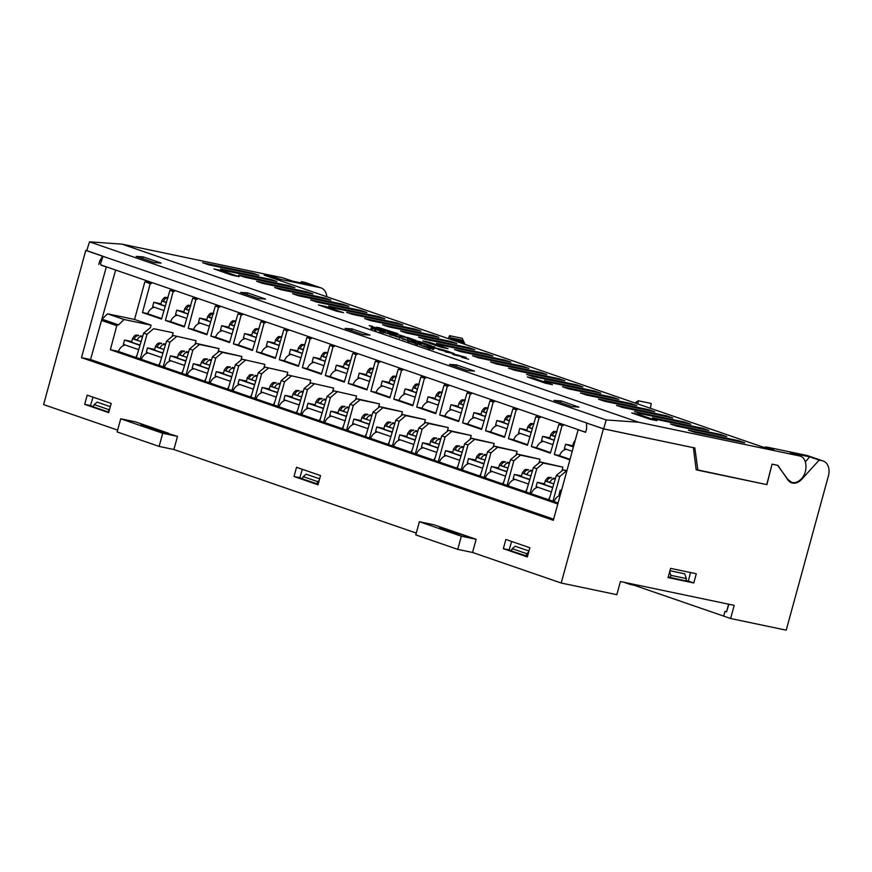 <?xml version="1.0" encoding="UTF-8"?>
<svg xmlns="http://www.w3.org/2000/svg" width="872" height="872" viewBox="0 0 872 872"><rect width="100%" height="100%" fill="white"/><g stroke="black" fill="none" stroke-linecap="round" stroke-linejoin="round"><path stroke-width="1.31" d="M421.034 345.465L429.493 347.241L421.034 345.465M413.622 342.74L413.862 341.868L402.592 339.121L415.334 342.478M395.975 335.698L401.643 337.649L389.762 334.695L395.975 335.698L395.735 336.57M376.257 329.725L379.985 330.684C385.337 332.178 385.424 332.145 380.257 330.586L379.418 330.27C386.634 332.341 387.364 332.679 381.62 331.284L375.123 329.354L376.257 329.725L375.668 330.608M380.301 331.927L380.541 331.055L379.353 330.543M379.745 331.556L379.985 330.684C385.337 332.178 385.424 332.145 380.257 330.586M385.805 332.276L381.969 331.491M374.426 329.3L375.123 329.354L374.884 330.237M393.97 333.104L387.626 331.872L395.801 334.783L390.558 332.657L404.673 336.548L393.839 333.551M411.519 340.211L419.421 341.541L431.487 345.792L422.615 344.026L427.444 344.713L414.658 341.29L421.895 342.805L411.519 340.211M372.366 326.281L369.183 325.616L380.966 329.671L390.634 332.014L383.408 329.125L397.817 333.66L379.08 327.687L376.377 327.251L377.696 327.85L385.566 330.564L372.257 326.673M400.063 336.254L407.965 337.584L416.14 340.494L407.257 338.739L412.096 339.426L407.3 337.769L400.063 336.254M434.779 346.827L426.833 345.486L434.082 347.983L444.382 350.141L434.736 347.797L429.951 346.14L434.692 347.132M438.322 349.443L446.224 350.773L454.388 353.683L445.516 351.928L450.355 352.615L438.322 349.443M468.635 359.231L461.571 357.237L468.635 359.231M454.519 355.024L452.383 354.076L457.462 354.969L466.106 357.455L454.519 355.024M638.751 414.429L656.91 420.685L649.913 419.225L631.742 412.957L638.751 414.429L638.511 415.29M534.296 378.415L552.456 384.683L545.458 383.211L527.288 376.955L534.296 378.415L534.056 379.287M220.932 270.396L239.092 276.664L232.094 275.192L213.923 268.936L220.932 270.396L220.692 271.257M702.788 428.316L652.485 417.786L658.491 419.857L708.783 430.387L702.788 428.316L702.581 429.089M684.793 422.113L634.489 411.584L640.495 413.644L690.798 424.184L684.793 422.113L684.585 422.887M612.82 397.305L562.516 386.765L568.511 388.836L618.815 399.376L612.82 397.305L612.613 398.079M666.808 415.911L616.504 405.382L622.499 407.442L672.803 417.982L666.808 415.911L666.59 416.685M648.812 409.709L598.508 399.18L604.503 401.24L654.807 411.78L648.812 409.709L648.605 410.483M630.816 403.507L580.512 392.978L586.507 395.038L636.811 405.578L630.816 403.507L630.609 404.281M738.78 440.731L688.477 430.19L694.472 432.261L744.775 442.791L738.78 440.731L738.573 441.494M720.784 434.529L670.481 423.988L676.476 426.059L726.779 436.589L720.784 434.529L720.577 435.292M522.851 366.295L528.846 368.355L478.543 357.825L472.548 355.754L522.851 366.295L522.644 367.058M576.828 384.901L526.535 374.361L532.53 376.432L582.834 386.972L576.828 384.901L576.621 385.664M540.847 372.497L490.544 361.956L496.539 364.027L546.842 374.568L540.847 372.497L540.64 373.26M594.824 391.103L544.52 380.563L550.526 382.634L600.83 393.174L594.824 391.103L594.617 391.866M558.843 378.699L508.54 368.158L514.535 370.229L564.838 380.77L558.843 378.699L558.636 379.462M504.855 360.092L510.861 362.153L460.558 351.623L454.552 349.552L504.855 360.092L504.648 360.855M306.922 291.858L256.619 281.318L262.625 283.389L312.928 293.929L306.922 291.858L306.715 292.621M342.914 304.263L292.611 293.722L298.606 295.793L348.909 306.334L342.914 304.263L342.707 305.026M324.918 298.06L274.615 287.52L280.62 289.591L330.913 300.132L324.918 298.06L324.711 298.824M414.887 329.071L364.583 318.542L370.589 320.602L420.882 331.142L414.887 329.071L414.68 329.845M360.91 310.465L310.606 299.924L316.601 301.995L366.905 312.536L360.91 310.465L360.703 311.239M396.891 322.869L346.587 312.34L352.593 314.4L402.897 324.94L396.891 322.869L396.684 323.643M378.906 316.667L328.602 306.137L334.597 308.198L384.901 318.738L378.906 316.667L378.688 317.441M432.883 335.273L382.579 324.744L388.574 326.804L438.878 337.344L432.883 335.273L432.675 336.047M486.859 353.89L436.567 343.35L442.562 345.421L492.865 355.95L486.859 353.89L486.652 354.653M468.874 347.688L418.571 337.148L424.566 339.219L474.869 349.748L468.874 347.688L468.656 348.451M450.879 341.475L400.575 330.946L406.57 333.017L456.874 343.546L450.879 341.475L450.671 342.249M288.937 285.656L238.634 275.116L244.629 277.187L294.932 287.727L288.937 285.656L288.719 286.419M270.941 279.454L220.638 268.914L226.633 270.985L276.936 281.514L270.941 279.454L270.734 280.217M208.637 264.783L258.94 275.312L252.945 273.252L202.642 262.712L208.637 264.783M325.387 306.41L343.546 312.667L336.548 311.195L318.378 304.938L325.387 306.41L325.147 307.271M429.842 342.413L448.001 348.669L441.003 347.209L422.833 340.941L429.842 342.413L429.602 343.274M271.225 277.579L275.051 277.416L281.057 279.487L320.198 287.684L304.731 282.354A13.669 9.81 -71 0 1 305.592 282.593L321.06 287.923A13.669 9.81 109 0 0 320.198 287.684M300.546 282.757L301.516 281.678L304.731 282.354M301.516 281.678L310.988 284.948L292.556 281.144M121.993 244.138L638.598 422.222L606.204 419.955L89.5 241.838L121.993 244.138L282.702 277.797L291.706 280.904M693.404 447.696L603.653 428.839L587.434 423.334L603.402 428.839L693.404 447.696L696.183 469.845L766.891 484.647L772.08 464.122L777.933 465.397L787.776 479.796A13.669 9.81 109 0 0 791.623 482.816A13.669 9.81 109 0 0 801.76 479.262L819.146 460.111L809.674 456.852L790.392 452.808L799.308 455.882L638.598 422.222M819.146 460.111L822.361 460.787A13.669 9.81 -71 0 1 823.212 461.026A13.669 9.81 -71 0 1 828.4 475.97L786.217 630.162L730.616 618.51L723.651 616.112L724.97 611.327L726.518 611.861L728.905 604.242M275.051 277.416L264.063 275.116L762.749 447.02L773.737 449.32L767.742 447.26L806.894 455.457L822.361 460.787M376.344 329.889L376.584 329.017C378.96 329.976 377.805 329.79 373.118 328.45L378.208 329.681M391.31 335.033L391.55 334.15C392.433 334.477 398.068 336.428 382.982 332.232L393.174 334.804M391.343 335.23L391.583 334.358L387.484 333.071M399.496 337.41L405.774 339.579L398.711 337.246L399.496 337.41L399.256 338.292M421.176 344.375L416.522 343.917L409.916 341.639L421.176 344.375L420.936 345.247M433.787 348.724L429.133 348.266L422.517 345.988L433.787 348.724L433.548 349.596M168.514 433.253L135.52 421.885L120.739 418.789L162.715 433.264L159.118 446.42L173.91 449.516L177.507 436.36L149.69 427.967L140.817 424.206L144.512 424.98M416.271 533.065L173.91 449.516M120.739 418.789L117.131 431.945L159.118 446.42M117.633 430.114L43.6 404.597L85.783 250.406L86.753 250.613M472.548 552.467L476.145 539.299L461.353 536.204L419.378 521.729L415.77 534.896L457.756 549.371L472.548 552.467L561.219 583.03L616.831 594.682L620.428 581.526L734.213 605.353L730.616 618.51M790.392 452.808L791.242 453.048M805.368 461.877L809.674 456.852M587.434 423.334A0.916 0.632 -78.2 0 0 586.551 424.37L586.638 428.577L585.624 432.316L578.125 429.722L585.145 432.011M100.76 264.903L578.986 429.907M89.5 241.838L86.742 250.645L102.395 256.041L102.645 257.469L100.563 263.551L101.13 265.175L107.136 267.246M102.645 257.469L101.97 257.327L99.79 260.75L101.174 261.044M696.15 469.583L766.891 484.647M85.783 250.406L587.968 423.443M669.947 570.713L684.683 573.798L686.406 578.583L670.83 575.324L669.707 571.585M668.235 576.97L685.948 580.948L686.406 578.583M670.197 577.646L670.83 575.324M690.482 572.544L688.368 581.101L686.013 580.61M109.785 408.597L108.03 411.911L93.337 406.843L94.143 404.575L97.174 402.145L110.308 406.668M108.03 411.911L108.837 412.075M93.424 406.592L90.481 405.578L93.01 397.152M108.673 409.578L94.143 404.575M318.171 484.2L302.366 478.902L303.173 476.635L306.203 474.205L319.643 478.826M319.239 480.276L317.702 481.638L317.059 483.96M302.453 478.641L299.805 477.736L302.344 469.31M317.702 481.638L303.173 476.635M527.505 556.314L511.395 550.951L512.202 548.684L515.232 546.254L528.966 550.995M528.705 551.943L526.732 553.698L526.089 556.02M511.668 541.468L509.128 549.894L503.34 548.684L527.331 556.946L529.86 547.736L505.869 539.474L503.34 548.684M511.483 550.701L509.128 549.894M526.732 553.698L512.202 548.684M728.611 604.176L726.518 611.861M723.662 616.09L634.467 585.352L634.696 584.513M629.911 583.51L630.271 584.469L623.731 582.213M634.467 585.352L630.271 584.469M561.459 490.62L560.216 490.195L559.017 494.555L560.271 494.991M560.216 490.195L561.503 490.467M558.069 503.013L554.091 501.64A9.069 6.507 -71 0 1 560.162 495.372M211.743 318.258A11.336 0.709 -164.7 0 1 209.28 317.397L211.831 317.931M213.782 313.724C211.733 313.528 210.228 314.748 209.28 317.397A11.336 0.709 -164.7 0 1 207.667 316.558L206.719 320.046A11.336 0.709 15.3 0 0 208.321 320.885A11.336 0.709 15.3 0 0 210.719 321.724M210.675 321.888L199.655 318.095L198.467 322.466L209.4 326.226M199.655 318.095L206.838 319.599M207.056 334.205L193.53 329.54A9.069 6.507 -71 0 1 200.397 323.13M168.122 297.592L166.77 297.516M166.334 302.595A11.336 0.709 -164.7 0 1 163.424 301.581L166.443 302.224M167.925 297.919C165.865 297.712 164.372 298.943 163.424 301.581A11.336 0.709 -164.7 0 1 161.81 300.753L160.851 304.241A11.336 0.709 15.3 0 0 162.465 305.08A11.336 0.709 15.3 0 0 165.32 306.061M165.266 306.236L153.799 302.29L152.611 306.65L163.99 310.574M153.799 302.29L160.982 303.794M161.647 318.553L147.673 313.735A9.069 6.507 -71 0 1 154.54 307.315M484.352 454.41L486.663 454.77M481.464 453.811L482.619 454.203C480.57 454.007 479.066 455.228 478.118 457.876L481.213 458.53M486.467 455.413L485.606 455.238C483.557 455.031 482.053 456.252 481.104 458.901A11.336 0.709 -164.7 0 1 478.118 457.876A11.336 0.709 -164.7 0 1 476.504 457.037C479.894 451.881 479.927 454.268 482.369 453.767M476.504 457.037L475.556 460.536A11.336 0.709 15.3 0 0 480.145 462.4A11.336 0.709 15.3 0 0 484.025 463.566M483.927 463.893L468.493 458.574L467.305 462.945L482.619 468.22M468.493 458.574L475.676 460.078M481.006 473.616A9.069 6.507 109 0 0 479.796 476.036L462.367 470.03A9.069 6.507 -71 0 1 469.245 463.61M186.281 351.656L188.592 352.016M183.393 351.056L184.548 351.449C182.488 351.252 180.995 352.473 180.035 355.122L183.142 355.776M188.396 352.659L187.524 352.484C185.485 352.277 183.981 353.498 183.022 356.147A11.336 0.709 -164.7 0 1 180.035 355.122A11.336 0.709 -164.7 0 1 178.433 354.283C181.812 349.127 181.856 351.514 184.297 351.013M178.433 354.283L177.474 357.782A11.336 0.709 15.3 0 0 182.063 359.646A11.336 0.709 15.3 0 0 185.943 360.812M185.845 361.139L170.422 355.82L169.223 360.19L184.548 365.466M170.422 355.82L177.605 357.324M182.924 370.862A9.069 6.507 109 0 0 181.725 373.281L164.296 367.276A9.069 6.507 -71 0 1 171.163 360.855M511.156 415.835L509.804 415.77M509.368 420.849A11.336 0.709 -164.7 0 1 506.458 419.835L509.477 420.468M510.959 416.162C508.91 415.966 507.406 417.187 506.458 419.835A11.336 0.709 -164.7 0 1 504.844 419.007L503.885 422.495A11.336 0.709 15.3 0 0 505.498 423.334A11.336 0.709 15.3 0 0 508.343 424.315M508.3 424.49L496.833 420.544L495.645 424.904L507.024 428.828M496.833 420.544L504.016 422.037M504.681 436.807L490.707 431.989A9.069 6.507 -71 0 1 497.574 425.569M232.137 367.461L234.448 367.821M229.249 366.861L230.404 367.265C228.344 367.058 226.851 368.289 225.903 370.927L228.998 371.581M234.252 368.475L233.391 368.289C231.342 368.082 229.837 369.303 228.878 371.963A11.336 0.709 -164.7 0 1 225.903 370.927A11.336 0.709 -164.7 0 1 224.289 370.099C227.679 364.932 227.712 367.33 230.154 366.818M224.289 370.099L223.33 373.587A11.336 0.709 15.3 0 0 227.93 375.451A11.336 0.709 15.3 0 0 231.799 376.628M231.701 376.944L216.278 371.636L215.09 375.995L230.404 381.282M216.278 371.636L223.461 373.14M228.78 386.678A9.069 6.507 109 0 0 227.581 389.086L210.152 383.081A9.069 6.507 -71 0 1 217.019 376.66M327.632 352.953L326.368 352.539M326.749 355.95L326.008 357.629A11.336 0.709 -164.7 0 1 323.022 356.604L326.117 357.258M327.523 352.931C325.474 352.735 323.97 353.956 323.022 356.604A11.336 0.709 -164.7 0 1 321.408 355.765L320.46 359.264A11.336 0.709 15.3 0 0 322.062 360.092A11.336 0.709 15.3 0 0 325.223 361.182M325.169 361.357L313.408 357.302L312.209 361.673L323.894 365.695M313.408 357.302L320.58 358.806M321.55 373.674L307.282 368.758A9.069 6.507 -71 0 1 314.149 362.338M209.215 359.558L211.515 359.918M206.315 358.959L207.471 359.351C205.421 359.155 203.917 360.376 202.969 363.025L206.065 363.678M211.318 360.561L210.457 360.387C208.408 360.18 206.915 361.4 205.956 364.06A11.336 0.709 -164.7 0 1 202.969 363.025A11.336 0.709 -164.7 0 1 201.356 362.185C204.746 357.03 204.778 359.428 207.22 358.915M201.356 362.185L200.407 365.684A11.336 0.709 15.3 0 0 204.996 367.548A11.336 0.709 15.3 0 0 208.877 368.725M208.779 369.041L193.355 363.722L192.156 368.093L207.482 373.369M193.355 363.722L200.527 365.226M205.857 378.764A9.069 6.507 109 0 0 204.648 381.184L187.229 375.178A9.069 6.507 -71 0 1 194.096 368.758M236.007 320.994L234.655 320.918M234.688 324.951L234.285 326.019A11.336 0.709 -164.7 0 1 231.309 324.983L234.405 325.638M235.811 321.321C233.761 321.114 232.257 322.346 231.309 324.983A11.336 0.709 -164.7 0 1 229.696 324.155L228.747 327.643A11.336 0.709 15.3 0 0 230.35 328.482A11.336 0.709 15.3 0 0 233.347 329.518M233.304 329.692L221.684 325.692L220.496 330.052L232.028 334.031M221.684 325.692L228.867 327.196M229.685 342.009L215.558 337.137A9.069 6.507 -71 0 1 222.436 330.717M530.22 470.215L532.52 470.575M527.32 469.616L528.476 470.008C526.426 469.812 524.922 471.033 523.974 473.681L527.07 474.335M532.323 471.218L531.462 471.043C529.413 470.836 527.92 472.057 526.961 474.717A11.336 0.709 -164.7 0 1 523.974 473.681A11.336 0.709 -164.7 0 1 522.361 472.853C525.751 467.686 525.783 470.084 528.225 469.572M522.361 472.853L521.412 476.341A11.336 0.709 15.3 0 0 526.001 478.205A11.336 0.709 15.3 0 0 529.882 479.382M529.784 479.698L514.36 474.39L513.161 478.75L528.487 484.036M514.36 474.39L521.532 475.883M526.862 489.432A9.069 6.507 109 0 0 525.653 491.841L508.234 485.835A9.069 6.507 -71 0 1 515.101 479.415M346.784 406.984L349.094 407.344M343.895 406.385L345.05 406.777C342.99 406.581 341.497 407.802 340.538 410.45L343.644 411.104M348.898 407.987L348.026 407.813C345.988 407.606 344.484 408.826 343.524 411.475A11.336 0.709 -164.7 0 1 340.538 410.45A11.336 0.709 -164.7 0 1 338.935 409.611C342.315 404.455 342.358 406.853 344.8 406.341M338.935 409.611L337.976 413.11A11.336 0.709 15.3 0 0 342.565 414.974A11.336 0.709 15.3 0 0 346.446 416.14M346.348 416.467L330.924 411.148L329.725 415.519L345.05 420.795M330.924 411.148L338.107 412.652M343.426 426.19A9.069 6.507 109 0 0 342.227 428.61L324.798 422.604A9.069 6.507 -71 0 1 331.665 416.184M534.078 423.738L532.738 423.672M532.291 428.752A11.336 0.709 -164.7 0 1 529.38 427.738L532.4 428.37M533.882 424.075C531.833 423.868 530.329 425.1 529.38 427.738A11.336 0.709 -164.7 0 1 527.778 426.909L526.819 430.397A11.336 0.709 15.3 0 0 528.432 431.237A11.336 0.709 15.3 0 0 531.277 432.218M531.222 432.392L519.767 428.446L518.567 432.806L529.947 436.73M519.767 428.446L526.939 429.951M527.615 444.709L513.641 439.891A9.069 6.507 -71 0 1 520.508 433.471M281.863 336.799L280.512 336.734M280.544 340.767L280.152 341.824A11.336 0.709 -164.7 0 1 277.165 340.799L280.261 341.443M281.667 337.126C279.618 336.93 278.114 338.151 277.165 340.799A11.336 0.709 -164.7 0 1 275.552 339.96L274.604 343.448A11.336 0.709 15.3 0 0 276.206 344.287A11.336 0.709 15.3 0 0 279.204 345.323M279.16 345.497L267.551 341.497L266.352 345.868L277.885 349.836M267.551 341.497L274.724 343.001M275.541 357.814L261.415 352.942A9.069 6.507 -71 0 1 268.293 346.533M373.576 368.409L372.235 368.344M371.788 373.423A11.336 0.709 -164.7 0 1 368.878 372.409L371.897 373.042M373.38 368.747C371.33 368.54 369.826 369.772 368.878 372.409A11.336 0.709 -164.7 0 1 367.276 371.581L366.316 375.069A11.336 0.709 15.3 0 0 367.919 375.908A11.336 0.709 15.3 0 0 370.774 376.889M370.72 377.064L359.264 373.118L358.065 377.478L369.445 381.402M359.264 373.118L366.436 374.622M367.112 389.381L353.138 384.563A9.069 6.507 -71 0 1 360.005 378.143M465.299 400.03L463.948 399.965M463.512 405.033A11.336 0.709 -164.7 0 1 460.59 404.03L463.621 404.663M465.103 400.357C463.043 400.161 461.55 401.382 460.59 404.03A11.336 0.709 -164.7 0 1 458.988 403.191L458.029 406.69A11.336 0.709 15.3 0 0 459.642 407.518A11.336 0.709 15.3 0 0 462.487 408.51M462.433 408.685L450.977 404.728L449.788 409.099L461.168 413.023M450.977 404.728L458.16 406.232M458.825 420.991L444.851 416.184A9.069 6.507 -71 0 1 451.718 409.764M323.85 399.082L326.161 399.441M320.961 398.482L322.117 398.875C320.068 398.678 318.563 399.899 317.615 402.548L320.711 403.202M325.965 400.085L325.103 399.899C323.054 399.703 321.55 400.924 320.602 403.573A11.336 0.709 -164.7 0 1 317.615 402.548A11.336 0.709 -164.7 0 1 316.002 401.709C319.392 396.553 319.425 398.94 321.866 398.439M316.002 401.709L315.054 405.208A11.336 0.709 15.3 0 0 319.643 407.071A11.336 0.709 15.3 0 0 323.523 408.238M323.425 408.565L307.99 403.245L306.802 407.616L322.117 412.892M307.99 403.245L315.173 404.75M320.504 418.288A9.069 6.507 109 0 0 319.294 420.707L301.865 414.701A9.069 6.507 -71 0 1 308.743 408.281M255.071 375.363L257.371 375.734M252.182 374.764L253.327 375.167C251.278 374.96 249.774 376.192 248.825 378.83L251.932 379.483M257.185 376.377L256.314 376.192C254.264 375.985 252.771 377.205 251.812 379.865A11.336 0.709 -164.7 0 1 248.825 378.83A11.336 0.709 -164.7 0 1 247.223 378.001C250.602 372.835 250.635 375.233 253.076 374.731M247.223 378.001L246.264 381.489A11.336 0.709 15.3 0 0 247.866 382.328A11.336 0.709 15.3 0 0 254.733 384.53M254.635 384.857L239.211 379.538L238.012 383.898L253.338 389.185M239.211 379.538L246.384 381.042M251.714 394.58A9.069 6.507 109 0 0 250.515 396.989L233.086 390.983A9.069 6.507 -71 0 1 239.953 384.563M392.64 422.789L394.951 423.149M389.751 422.19L390.907 422.593C388.847 422.386 387.353 423.618 386.405 426.255L389.501 426.909M394.754 423.803L393.893 423.618C391.844 423.411 390.34 424.631 389.381 427.291A11.336 0.709 -164.7 0 1 386.405 426.255A11.336 0.709 -164.7 0 1 384.792 425.427C388.182 420.26 388.214 422.658 390.656 422.157M384.792 425.427L383.833 428.915A11.336 0.709 15.3 0 0 388.432 430.779A11.336 0.709 15.3 0 0 392.302 431.956M392.204 432.283L376.78 426.964L375.592 431.324L390.907 436.61M376.78 426.964L383.963 428.468M389.283 442.006A9.069 6.507 109 0 0 388.084 444.415L370.655 438.409A9.069 6.507 -71 0 1 377.522 431.989M557.012 431.651L555.66 431.586M555.224 436.654A11.336 0.709 -164.7 0 1 552.314 435.651L555.333 436.283M556.816 431.978C554.766 431.771 553.262 433.003 552.314 435.651A11.336 0.709 -164.7 0 1 550.701 434.812L549.752 438.3A11.336 0.709 15.3 0 0 551.355 439.139A11.336 0.709 15.3 0 0 554.2 440.12M554.156 440.295L542.689 436.349L541.501 440.709L552.881 444.633M542.689 436.349L549.872 437.853M550.537 452.612L536.563 447.794A9.069 6.507 -71 0 1 543.441 441.385M304.699 345.05L303.445 344.636M303.827 348.048L303.075 349.727A11.336 0.709 -164.7 0 1 300.088 348.702L303.194 349.356M304.601 345.029C302.54 344.832 301.047 346.053 300.088 348.702A11.336 0.709 -164.7 0 1 298.486 347.863L297.526 351.362A11.336 0.709 15.3 0 0 299.14 352.19A11.336 0.709 15.3 0 0 302.29 353.28M302.235 353.454L290.474 349.4L289.286 353.77L300.96 357.793M290.474 349.4L297.657 350.904M298.627 365.771L284.348 360.855A9.069 6.507 -71 0 1 291.215 354.435M277.994 383.266L280.304 383.636M275.105 382.677L276.261 383.07C274.211 382.873 272.707 384.094 271.759 386.743L274.854 387.386M280.108 384.28L279.247 384.094C277.198 383.887 275.694 385.119 274.735 387.768A11.336 0.709 -164.7 0 1 271.759 386.743A11.336 0.709 -164.7 0 1 270.146 385.904C273.536 380.737 273.568 383.135 276.01 382.634M270.146 385.904L269.197 389.392A11.336 0.709 15.3 0 0 270.8 390.231A11.336 0.709 15.3 0 0 277.656 392.433M277.558 392.76L262.134 387.441L260.946 391.8L276.261 397.087M262.134 387.441L269.317 388.945M274.647 402.483A9.069 6.507 109 0 0 273.437 404.891L256.008 398.886A9.069 6.507 -71 0 1 262.875 392.476M438.496 438.594L440.807 438.965M435.608 438.006L436.763 438.398C434.714 438.202 433.21 439.423 432.261 442.071L435.357 442.714M440.611 439.608L439.75 439.423C437.7 439.216 436.196 440.447 435.237 443.096A11.336 0.709 -164.7 0 1 432.261 442.071A11.336 0.709 -164.7 0 1 430.648 441.232C434.038 436.065 434.071 438.463 436.512 437.962M430.648 441.232L429.7 444.72A11.336 0.709 15.3 0 0 434.289 446.584A11.336 0.709 15.3 0 0 438.158 447.761M438.071 448.088L422.637 442.769L421.449 447.129L436.763 452.415M422.637 442.769L429.82 444.273M435.15 457.811A9.069 6.507 109 0 0 433.94 460.22L416.511 454.214A9.069 6.507 -71 0 1 423.378 447.805M258.94 328.897L257.589 328.831M257.622 332.853L257.218 333.922A11.336 0.709 -164.7 0 1 254.232 332.897L257.338 333.54M258.744 329.224C256.684 329.027 255.18 330.248 254.232 332.897A11.336 0.709 -164.7 0 1 252.629 332.058L251.67 335.546A11.336 0.709 15.3 0 0 253.283 336.385A11.336 0.709 15.3 0 0 256.281 337.42M256.226 337.595L244.618 333.595L243.419 337.955L254.951 341.933M244.618 333.595L251.79 335.099M252.618 349.912L238.492 345.04A9.069 6.507 -71 0 1 245.359 338.63M574.43 443.227A11.336 0.709 -164.7 0 1 573.634 442.714L572.675 446.202A11.336 0.709 15.3 0 0 573.471 446.715M573.416 446.933L565.623 444.251L564.424 448.611L572.217 451.304M565.623 444.251L572.795 445.756M570.026 459.326L559.497 455.696A9.069 6.507 -71 0 1 566.364 449.287M163.347 343.753L165.658 344.113M160.459 343.154L161.614 343.546C159.565 343.35 158.061 344.571 157.113 347.22L160.208 347.863M165.462 344.756L164.601 344.571C162.552 344.375 161.048 345.595 160.099 348.244A11.336 0.709 -164.7 0 1 157.113 347.22A11.336 0.709 -164.7 0 1 155.499 346.38C158.889 341.225 158.922 343.612 161.364 343.11M155.499 346.38L154.551 349.879A11.336 0.709 15.3 0 0 159.14 351.743A11.336 0.709 15.3 0 0 163.02 352.909M162.922 353.236L147.488 347.917L146.3 352.288L161.614 357.564M147.488 347.917L154.671 349.421M160.001 362.959A9.069 6.507 109 0 0 158.791 365.379L141.362 359.362A9.069 6.507 -71 0 1 148.24 352.953M488.222 407.933L486.87 407.867M486.434 412.936A11.336 0.709 -164.7 0 1 483.524 411.933L486.543 412.565M488.026 408.26C485.977 408.063 484.472 409.284 483.524 411.933A11.336 0.709 -164.7 0 1 481.922 411.094L480.963 414.592A11.336 0.709 15.3 0 0 482.565 415.421A11.336 0.709 15.3 0 0 485.421 416.413M485.366 416.587L473.91 412.63L472.711 417.001L484.091 420.925M473.91 412.63L481.082 414.135M481.747 428.904L467.784 424.086A9.069 6.507 -71 0 1 474.651 417.666M300.927 391.179L303.227 391.539M298.039 390.58L299.194 390.972C297.134 390.776 295.63 391.997 294.682 394.645L297.788 395.288M303.042 392.182L302.17 391.997C300.132 391.8 298.627 393.021 297.668 395.67A11.336 0.709 -164.7 0 1 294.682 394.645A11.336 0.709 -164.7 0 1 293.079 393.806C296.458 388.64 296.502 391.038 298.933 390.536M293.079 393.806L292.12 397.294A11.336 0.709 15.3 0 0 296.709 399.169A11.336 0.709 15.3 0 0 300.589 400.335M300.491 400.662L285.068 395.343L283.869 399.714L299.194 404.99M285.068 395.343L292.24 396.847M297.57 410.385A9.069 6.507 109 0 0 296.371 412.805L278.942 406.788A9.069 6.507 -71 0 1 285.809 400.379M415.573 430.692L417.873 431.062M412.685 430.103L413.829 430.495C411.78 430.288 410.276 431.52 409.328 434.169L412.434 434.812M417.688 431.705L416.816 431.52C414.767 431.313 413.274 432.545 412.314 435.193A11.336 0.709 -164.7 0 1 409.328 434.169A11.336 0.709 -164.7 0 1 407.725 433.33C411.104 428.163 411.137 430.561 413.579 430.06M407.725 433.33L406.766 436.818A11.336 0.709 15.3 0 0 411.355 438.681A11.336 0.709 15.3 0 0 415.236 439.859M415.137 440.186L399.714 434.866L398.515 439.226L413.84 444.513M399.714 434.866L406.886 436.371M412.216 449.908A9.069 6.507 109 0 0 411.017 452.317L393.588 446.311A9.069 6.507 -71 0 1 400.455 439.902M553.142 478.118L555.453 478.477M550.254 477.518L551.409 477.921C549.349 477.714 547.856 478.946 546.908 481.584L550.003 482.238M555.257 479.131L554.396 478.946C552.347 478.739 550.842 479.96 549.883 482.619A11.336 0.709 -164.7 0 1 546.908 481.584A11.336 0.709 -164.7 0 1 545.294 480.755C548.684 475.589 548.717 477.987 551.159 477.485M545.294 480.755L544.335 484.243A11.336 0.709 15.3 0 0 548.935 486.107A11.336 0.709 15.3 0 0 552.804 487.285M552.706 487.612L537.283 482.292L536.095 486.652L551.409 491.939M537.283 482.292L544.466 483.797M549.785 497.334A9.069 6.507 109 0 0 548.586 499.743L531.157 493.737A9.069 6.507 -71 0 1 538.024 487.317M140.425 335.851L142.725 336.211M137.536 335.251L138.692 335.644C136.632 335.448 135.127 336.668 134.179 339.317L137.286 339.96M142.539 336.854L141.667 336.668C139.629 336.461 138.125 337.693 137.166 340.342A11.336 0.709 -164.7 0 1 134.179 339.317A11.336 0.709 -164.7 0 1 132.577 338.478C135.956 333.311 135.999 335.709 138.43 335.208M132.577 338.478L131.618 341.966A11.336 0.709 15.3 0 0 136.206 343.83A11.336 0.709 15.3 0 0 140.087 345.007M139.989 345.334L124.565 340.015L123.366 344.375L138.692 349.661M124.565 340.015L131.737 341.519M137.068 355.057A9.069 6.507 109 0 0 135.869 357.466L118.439 351.46A9.069 6.507 -71 0 1 125.306 345.05M396.509 376.323L395.158 376.257M394.722 381.326A11.336 0.709 -164.7 0 1 391.811 380.323L394.831 380.955M396.313 376.65C394.264 376.442 392.76 377.674 391.811 380.323A11.336 0.709 -164.7 0 1 390.198 379.483L389.25 382.972A11.336 0.709 15.3 0 0 390.852 383.811A11.336 0.709 15.3 0 0 393.697 384.792M393.654 384.966L382.187 381.02L380.999 385.38L392.378 389.304M382.187 381.02L389.37 382.525M390.035 397.283L376.061 392.465A9.069 6.507 -71 0 1 382.939 386.056M507.286 462.313L509.597 462.672M504.398 461.713L505.553 462.106C503.493 461.909 502 463.13 501.04 465.779L504.147 466.433M509.401 463.315L508.529 463.141C506.49 462.934 504.986 464.155 504.027 466.803A11.336 0.709 -164.7 0 1 501.04 465.779A11.336 0.709 -164.7 0 1 499.438 464.94C502.817 459.784 502.861 462.182 505.302 461.67M499.438 464.94L498.479 468.438A11.336 0.709 15.3 0 0 503.068 470.302A11.336 0.709 15.3 0 0 506.948 471.48M506.85 471.796L491.427 466.476L490.228 470.847L505.553 476.123M491.427 466.476L498.61 467.981M503.929 481.518A9.069 6.507 109 0 0 502.73 483.938L485.301 477.932A9.069 6.507 -71 0 1 492.168 471.512M189.115 310.454A11.336 0.709 -164.7 0 1 186.346 309.495L189.213 310.094M190.848 305.821C188.799 305.625 187.295 306.846 186.346 309.495A11.336 0.709 -164.7 0 1 184.744 308.655L183.785 312.143A11.336 0.709 15.3 0 0 185.387 312.983A11.336 0.709 15.3 0 0 188.09 313.92M188.047 314.094L176.733 310.192L175.534 314.552L186.772 318.433M176.733 310.192L183.905 311.696M184.428 326.401L170.607 321.637A9.069 6.507 -71 0 1 177.474 315.228M442.366 392.128L441.014 392.062M440.578 397.131A11.336 0.709 -164.7 0 1 437.668 396.128L440.687 396.76M442.169 392.455C440.12 392.258 438.616 393.479 437.668 396.128A11.336 0.709 -164.7 0 1 436.055 395.288L435.106 398.777A11.336 0.709 15.3 0 0 436.709 399.616A11.336 0.709 15.3 0 0 439.564 400.608M439.51 400.782L428.054 396.825L426.855 401.196L438.235 405.109M428.054 396.825L435.226 398.33M435.891 413.088L421.928 408.27A9.069 6.507 -71 0 1 428.795 401.861M350.566 360.855L349.301 360.441M349.683 363.853L348.931 365.542A11.336 0.709 -164.7 0 1 345.955 364.507L349.051 365.161M350.457 360.834C348.408 360.637 346.903 361.858 345.955 364.507A11.336 0.709 -164.7 0 1 344.342 363.678L343.383 367.167A11.336 0.709 15.3 0 0 344.996 368.006A11.336 0.709 15.3 0 0 348.146 369.085M348.092 369.259L336.33 365.205L335.142 369.575L346.816 373.598M336.33 365.205L343.514 366.709M344.484 381.576L330.205 376.66A9.069 6.507 -71 0 1 337.072 370.24M461.43 446.508L463.73 446.867M458.541 445.908L459.697 446.3C457.637 446.104 456.132 447.325 455.184 449.974L458.291 450.617M463.544 447.51L462.672 447.325C460.634 447.129 459.13 448.35 458.171 450.998A11.336 0.709 -164.7 0 1 455.184 449.974A11.336 0.709 -164.7 0 1 453.582 449.135C456.961 443.979 457.004 446.366 459.435 445.865M453.582 449.135L452.623 452.623A11.336 0.709 15.3 0 0 457.211 454.497A11.336 0.709 15.3 0 0 461.092 455.664M460.994 455.991L445.57 450.671L444.371 455.042L459.697 460.318M445.57 450.671L452.742 452.176M458.073 465.713A9.069 6.507 109 0 0 456.874 468.133L439.444 462.116A9.069 6.507 -71 0 1 446.311 455.707M369.717 414.887L372.017 415.246M366.818 414.287L367.973 414.68C365.924 414.483 364.42 415.704 363.471 418.353L366.567 419.007M371.821 415.89L370.96 415.715C368.911 415.508 367.417 416.729 366.458 419.388A11.336 0.709 -164.7 0 1 363.471 418.353A11.336 0.709 -164.7 0 1 361.858 417.525C365.248 412.358 365.281 414.756 367.722 414.244M361.858 417.525L360.91 421.013A11.336 0.709 15.3 0 0 365.499 422.876A11.336 0.709 15.3 0 0 369.379 424.054M369.281 424.37L353.858 419.061L352.659 423.421L367.984 428.697M353.858 419.061L361.03 420.555M366.36 434.093A9.069 6.507 109 0 0 365.15 436.512L347.732 430.506A9.069 6.507 -71 0 1 354.599 424.086M417.448 389.163A11.336 0.709 -164.7 0 1 414.734 388.225L417.546 388.814M419.247 384.552C417.187 384.356 415.682 385.577 414.734 388.225A11.336 0.709 -164.7 0 1 413.132 387.386L412.173 390.874A11.336 0.709 15.3 0 0 413.786 391.713A11.336 0.709 15.3 0 0 416.478 392.651M416.424 392.814L405.12 388.923L403.921 393.283L415.203 397.174M405.12 388.923L412.293 390.427M412.957 405.186L398.995 400.368A9.069 6.507 -71 0 1 405.862 393.959M377.249 360.365L376.301 361.248L379.527 362.36L375.32 361.39L378.884 362.229M380.454 361.466L379.527 362.36M376.301 361.248L375.658 361.117M353.029 353.313L355.929 354.708L353.029 353.313L354.621 352.56M353.672 353.454L356.899 354.566L357.825 353.672M356.256 354.424L356.899 354.566M330.096 345.41L333.006 346.805L330.096 345.41L331.687 344.658M330.739 345.541L333.976 346.664L334.903 345.759M333.333 346.522L333.976 346.664M307.173 337.508L310.072 338.903L307.173 337.508L308.764 336.756M307.816 337.638L311.042 338.75L311.969 337.856M310.399 338.619L311.042 338.75M284.087 329.551L286.997 330.946L284.087 329.551L285.678 328.798M284.73 329.681L287.967 330.804L288.894 329.899M287.324 330.662L287.967 330.804M261.164 321.648L264.063 323.043L261.164 321.648L262.755 320.896M261.807 321.779L265.034 322.891L265.96 321.997M264.39 322.76L265.034 322.891M238.23 313.746L241.141 315.13L238.23 313.746L239.822 312.993M238.874 313.876L242.111 314.988L243.026 314.094M241.468 314.857L242.111 314.988M215.602 305.941L218.512 307.336L215.602 305.941L217.193 305.189M216.245 306.083L219.482 307.195L220.398 306.29M218.839 307.053L219.482 307.195M192.974 298.148L195.884 299.532L192.974 298.148L194.576 297.396M193.617 298.279L196.854 299.39L197.78 298.497M196.211 299.26L196.854 299.39M170.204 290.289L173.103 291.684L170.204 290.289L171.795 289.537M170.847 290.43L174.073 291.542L175 290.638M173.43 291.401L174.073 291.542M146.725 280.893L145.798 281.787L151.139 283.64L152.066 282.735M145.798 281.787L150.169 283.782L145.155 281.656M150.496 283.498L151.139 283.64M355.929 354.708L348.244 383.473L353.16 384.498M333.006 346.805L325.31 375.57L344.32 382.121L352.691 353.585M325.31 375.57L330.226 376.595M310.072 338.903L302.388 367.668L321.397 374.219L329.769 345.683M302.388 367.668L307.304 368.693M286.997 330.946L279.302 359.711L298.464 366.305L306.835 337.78M279.302 359.711L284.381 360.768M264.063 323.043L256.379 351.798L275.389 358.359L283.76 329.823M256.379 351.798L261.447 352.866M241.141 315.13L233.445 343.895L252.455 350.446L260.826 321.921M233.445 343.895L238.525 344.963M218.512 307.336L210.817 336.102L229.521 342.543L237.903 314.018M210.817 336.102L215.58 337.093M195.884 299.532L188.189 328.297L206.904 334.75L215.275 306.214M188.189 328.297L193.573 329.431M192.647 298.42L184.275 326.946L165.418 320.449L170.64 321.539M173.103 291.684L165.418 320.449M147.717 313.637L142.485 312.547L161.494 319.098L169.866 290.561M142.485 312.547L150.169 283.782M333.9 390.83L356.561 396.008L333.9 390.83L327.076 396.389L319.73 420.849L323.654 422.201L330.412 397.534L327.076 396.389M300.731 414.298L307.489 389.631L304.154 388.487L296.807 412.936L301.93 414.549M304.154 388.487L310.977 382.928L333.638 388.105L332.624 391.866M314.149 384.018L307.489 389.631M333.638 388.105L310.977 382.928M277.797 406.385L284.555 381.729L281.22 380.574L273.873 405.033L278.996 406.635M281.22 380.574L288.043 375.025L310.705 380.192L309.702 383.963M291.226 376.115L284.555 381.729M310.705 380.192L288.043 375.025M254.864 398.482L261.622 373.826L258.286 372.671L250.951 397.131L256.074 398.733M258.286 372.671L265.121 367.112L287.771 372.29L286.768 376.061M268.293 368.213L261.622 373.826M287.771 372.29L265.121 367.112M231.941 390.58L238.699 365.924L235.364 364.769L228.017 389.228L233.14 390.83M235.364 364.769L242.187 359.21L264.848 364.387L263.835 368.158M245.359 360.31L238.699 365.924M264.848 364.387L242.187 359.21M210.207 382.928L209.008 382.677L215.766 358.011L212.43 356.866L219.254 351.307L222.436 352.408L215.766 358.011M240.912 360.256L241.915 356.485L222.436 352.408M241.915 356.485L219.254 351.307M209.008 382.677L205.084 381.326L212.43 356.866M187.284 375.025L186.085 374.775L192.843 350.108L189.507 348.964L196.331 343.405L199.503 344.495L192.843 350.108M217.978 352.353L218.992 348.582L199.503 344.495M218.992 348.582L196.331 343.405M186.085 374.775L182.161 373.423L189.507 348.964M163.151 366.872L169.909 342.206L166.574 341.061L159.227 365.521L164.35 367.123M166.574 341.061L173.397 335.502L196.058 340.68L195.055 344.44M176.58 336.592L169.909 342.206M196.058 340.68L173.397 335.502M140.229 358.959L146.987 334.303L143.651 333.159L136.305 357.607L141.428 359.22M172.122 336.538L173.136 332.777L153.646 328.69L146.987 334.303M173.136 332.777L153.646 328.69M143.651 333.159L150.475 327.6M144.828 281.928L134.55 319.468L151.041 325.158L124.064 319.512L118.548 324.875L102.188 319.239M134.55 319.468L107.561 313.822L124.064 319.512M118.548 324.875L102.166 319.315M107.561 313.822L102.275 318.912M337.083 391.92L330.412 397.534M323.654 422.201L324.853 422.451M356.561 396.008L355.558 399.768M375.32 361.39L366.949 389.915L348.244 383.473M400.172 368.267L399.223 369.15L402.461 370.273L398.253 369.292L389.882 397.828L370.873 391.266L378.557 362.501M370.873 391.266L376.105 392.367M379.494 403.91L360.005 399.823L353.345 405.436L350.01 404.292L356.833 398.733L379.494 403.91L378.481 407.682M356.833 398.733L360.005 399.823M566.364 470.967L559.704 476.581L556.369 475.425L563.192 469.866L566.811 471.054M563.192 469.866L566.931 470.651M540.259 461.964L562.92 467.141L543.441 463.065L536.771 468.678L533.435 467.523L540.259 461.964L543.441 463.065M539.997 459.239L520.508 455.162L513.848 460.765L510.512 459.62L517.336 454.061L539.997 459.239L538.983 463.01M517.336 454.061L520.508 455.162M494.402 446.159L517.063 451.336L497.585 447.249L490.914 452.862L487.579 451.718L494.402 446.159L497.585 447.249M494.141 443.434L474.651 439.346L467.992 444.96L464.656 443.815L471.48 438.256L494.141 443.434L493.127 447.194M471.48 438.256L474.651 439.346M471.207 435.52L451.729 431.444L445.058 437.057L441.723 435.902L448.546 430.354L471.207 435.52L470.204 439.292M448.546 430.354L451.729 431.444M448.273 427.618L428.795 423.541L422.124 429.155L418.789 427.999L425.623 422.44L448.273 427.618L447.271 431.389M425.623 422.44L428.795 423.541M425.351 419.715L405.862 415.639L399.202 421.252L395.866 420.097L402.69 414.538L425.351 419.715L424.337 423.487M402.69 414.538L405.862 415.639M402.417 411.813L382.939 407.736L376.268 413.339L372.933 412.194L379.756 406.635L402.417 411.813L401.414 415.584M379.756 406.635L382.939 407.736M560.685 423.596L559.726 424.479L562.963 425.601L558.756 424.62L550.385 453.157L531.375 446.595L539.06 417.841L535.822 416.718L539.06 417.841M562.32 425.46L558.756 424.62M514.818 407.791L513.87 408.674L517.107 409.786L512.9 408.815L504.517 437.341L485.519 430.79L493.203 402.025L489.966 400.913L493.203 402.025M516.464 409.655L512.9 408.815M468.962 391.975L468.013 392.869L471.24 393.981L467.032 393.01L458.661 421.536L439.662 414.985L447.347 386.22L444.11 385.108L447.347 386.22M470.597 393.85L467.032 393.01M401.818 370.131L398.253 369.292M399.223 369.15L398.58 369.02M422.746 376.05L421.808 376.944L425.383 378.175L420.838 377.086L412.805 405.731L393.795 399.18L401.491 370.415M424.74 378.034L420.838 377.086M556.369 475.425L549.022 499.885L554.145 501.487M559.704 476.581L552.946 501.237M536.771 468.678L530.013 493.334L526.089 491.982L533.435 467.523M530.013 493.334L531.212 493.585M562.92 467.141L561.917 470.913M510.512 459.62L503.166 484.08L507.09 485.432L513.848 460.765M507.09 485.432L508.289 485.682M490.914 452.862L484.156 477.529L480.232 476.177L487.579 451.718M484.156 477.529L485.355 477.78M517.063 451.336L516.061 455.097M464.656 443.815L457.31 468.275L461.233 469.627L467.992 444.96M461.233 469.627L462.433 469.877M441.723 435.902L434.376 460.362L438.3 461.713L445.058 437.057M438.3 461.713L439.499 461.964M418.789 427.999L411.453 452.459L415.366 453.811L422.124 429.155M415.366 453.811L416.576 454.061M395.866 420.097L388.52 444.557L392.444 445.908L399.202 421.252M392.444 445.908L393.643 446.159M372.933 412.194L365.586 436.654L369.51 438.006L376.268 413.339M369.51 438.006L370.709 438.256M350.01 404.292L342.663 428.752L346.587 430.103L353.345 405.436M346.587 430.103L347.786 430.354M569.874 459.871L554.298 454.508L561.993 425.743M535.822 416.718L527.451 445.243L508.441 438.692L516.137 409.927M489.966 400.913L481.595 429.438L462.585 422.887L470.27 394.122M444.11 385.108L435.738 413.633L416.729 407.082L424.413 378.317M151.041 325.158L150.376 327.676M468.013 392.869L467.37 392.727M472.166 393.087L471.24 393.981M446.039 384.072L444.448 384.825M445.091 384.966L447.674 385.936M449.243 385.184L448.317 386.078M421.808 376.944L421.165 376.802M426.31 377.282L425.383 378.175M403.387 369.368L402.461 370.273M513.87 408.674L513.227 408.543M518.023 408.892L517.107 409.786M491.895 399.888L490.304 400.64M490.947 400.771L493.53 401.752M495.1 400.989L494.173 401.883M537.752 415.693L536.16 416.445M536.803 416.576L539.387 417.557M540.956 416.794L540.03 417.688M559.726 424.479L559.083 424.348M563.89 424.697L562.963 425.601M393.795 399.18L399.027 400.27M554.298 454.508L559.53 455.598M531.375 446.595L536.607 447.696M508.441 438.692L513.673 439.793M485.519 430.79L490.751 431.891M462.585 422.887L467.817 423.988M439.662 414.985L444.894 416.075M416.729 407.082L421.961 408.172M117.905 324.744L116.783 325.692L110.363 349.727L118.45 351.416M557.808 503.972L110.363 349.727M553.644 519.189L90.546 359.547L115.605 270.167M116.783 325.692L101.512 320.427M463.915 342.969L463.708 341.301L450.857 338.608L450.628 339.426M451.227 339.633L464.122 342.206M451.26 339.513L450.857 338.608M463.087 341.17L462.367 338.358L449.516 335.666L448.35 338.641M450.028 339.219L450.443 337.715L463.305 340.407M450.443 337.715L449.516 335.666M464.852 344.331L464.536 343.099L456.274 341.377M462.291 343.448L464.94 344.004M634.958 402.973L636.397 402.493M635.775 402.363L635.557 403.18M636.157 403.387L636.571 401.872L638.359 400.771L651.221 403.464L650.425 408.303M638.359 400.771L637.835 403.965M823.212 461.026L807.745 455.696A13.669 9.81 109 0 0 806.894 455.457M767.742 447.26A13.669 9.81 109 0 0 764.286 447.347M772.472 464.253L777.933 465.397M326.837 296.752A13.669 9.81 109 0 0 321.06 287.923M281.057 279.487A13.669 9.81 109 0 0 277.252 279.661M476.145 539.299L434.158 524.835L419.378 521.729M561.219 583.03L603.402 428.839M578.125 429.722L553.339 520.312L81.488 357.651L106.264 267.061M99.79 260.75L98.765 264.478M101.97 257.327A0.916 0.632 -78.2 0 0 101.752 255.91M108.684 412.63L111.202 403.42L87.211 395.147L84.682 404.357L108.684 412.63M296.535 467.305L294.017 476.515L318.008 484.788L320.525 475.578L296.535 467.305M299.805 477.736L294.017 476.515M90.481 405.578L84.682 404.357M90.546 359.547L81.488 357.651M772.08 464.122L766.739 484.603M688.368 581.101L693.774 582.965L696.303 573.754L670.579 568.37L668.061 577.58L693.774 582.965M560.979 400.913L578.953 407.115L571.901 406.603L553.993 400.433L560.979 400.913L560.489 402.668M474.499 371.101L456.525 364.899L449.538 364.42L467.447 370.6L474.499 371.101M456.045 366.665L456.525 364.899M161.135 263.082L143.161 256.88L136.174 256.401L154.093 262.57L161.135 263.082M142.681 258.635L143.161 256.88M370.044 335.099L352.07 328.897L345.083 328.417L362.992 334.586L370.044 335.099M351.59 330.652L352.07 328.897M265.589 299.085L247.615 292.894L240.628 292.403L258.548 298.584L265.589 299.085M247.136 294.649L247.615 292.894M252.945 273.252L252.738 274.015M585.068 432L585.766 431.76M777.541 465.267L787.798 479.371L791.536 482.303C794.61 483.241 797.629 482.325 800.583 479.567C807.995 473.3 807.723 458.236 800.158 456.121L799.308 455.882M603.653 428.839L606.204 419.955M693.011 447.554L694.853 447.946L697.873 470.172M292.142 280.991L282.702 277.797M461.353 536.204L457.756 549.371M443.15 527.931L439.455 527.157L448.328 530.917L467.141 536.204M446.202 529.478L446.017 530.176M177.507 436.36L162.715 433.264M147.564 426.539L147.379 427.236M402.09 335.84L394.787 333.595L402.025 336.091M373.826 328.068L373.587 328.94M371.755 327.992L371.516 328.875M371.254 327.698L375.374 328.722L371.254 327.698L371.014 328.581M376.453 329.169L375.374 328.722M381.62 331.284L381.38 332.167M382.982 332.232L382.743 333.115M380.704 331.534L380.465 332.417M397.24 336.265L397 337.137M411.006 340.876L410.767 341.759M408.085 340.44L412.598 341.562L408.085 340.44L407.845 341.323M413.524 342.903L413.764 342.02L412.598 341.562M417.034 343.742L416.794 344.625M415.824 343.197L419.814 344.168L415.824 343.197L415.584 344.08M419.814 344.168L419.574 345.05M417.699 343.851L417.459 344.723M426.713 346.511L426.473 347.383M428.828 347.012L428.588 347.884M424.61 345.824L424.37 346.696M429.645 348.092L429.406 348.964M428.425 347.547L432.425 348.517L428.425 347.547L428.185 348.418M432.425 348.517L432.185 349.4M430.299 348.19L430.06 349.073M485.061 460.1A11.336 0.709 -164.7 0 1 481.104 458.901M485.606 455.238L486.445 455.489M186.99 357.346A11.336 0.709 -164.7 0 1 183.022 356.147M187.524 352.484L188.374 352.735M232.846 373.162A11.336 0.709 -164.7 0 1 228.878 371.963M233.391 368.289L234.23 368.54M209.912 365.259A11.336 0.709 -164.7 0 1 205.956 364.06M210.457 360.387L211.297 360.637M530.917 475.916A11.336 0.709 -164.7 0 1 526.961 474.717M531.462 471.043L532.302 471.294M347.492 412.674A11.336 0.709 -164.7 0 1 343.524 411.475M348.026 407.813L348.876 408.063M324.558 404.772A11.336 0.709 -164.7 0 1 320.602 403.573M325.103 399.899L325.943 400.161M255.769 381.064A11.336 0.709 -164.7 0 1 251.812 379.865M256.314 376.192L257.164 376.442M393.348 428.49A11.336 0.709 -164.7 0 1 389.381 427.291M393.893 423.618L394.733 423.868M278.702 388.967A11.336 0.709 -164.7 0 1 274.735 387.768M279.247 384.094L280.086 384.356M439.205 444.295A11.336 0.709 -164.7 0 1 435.237 443.096M439.75 439.423L440.589 439.684M164.056 349.443A11.336 0.709 -164.7 0 1 160.099 348.244M164.601 344.571L165.44 344.832M301.636 396.869A11.336 0.709 -164.7 0 1 297.668 395.67M302.17 391.997L303.02 392.258M416.271 436.392A11.336 0.709 -164.7 0 1 412.314 435.193M416.816 431.52L417.666 431.771M553.851 483.818A11.336 0.709 -164.7 0 1 549.883 482.619M554.396 478.946L555.235 479.197M141.133 341.541A11.336 0.709 -164.7 0 1 137.166 340.342M141.667 336.668L142.518 336.93M507.995 468.002A11.336 0.709 -164.7 0 1 504.027 466.803M508.529 463.141L509.379 463.392M462.138 452.197A11.336 0.709 -164.7 0 1 458.171 450.998M462.672 447.325L463.523 447.587M370.415 420.587A11.336 0.709 -164.7 0 1 366.458 419.388M370.96 415.715L371.799 415.966M801.128 479.044L801.76 479.262M379.08 327.687L378.917 328.275M372.802 328.232L372.562 329.104M409.35 340.876L409.11 341.759M207.667 316.558C211.057 311.391 211.089 313.789 213.531 313.288M161.81 300.753C165.2 295.586 165.233 297.984 167.675 297.483M504.844 419.007C508.234 413.84 508.267 416.238 510.709 415.726M321.408 355.765C324.798 350.609 324.831 352.997 327.273 352.495M229.696 324.155C233.086 318.988 233.118 321.387 235.56 320.885M527.778 426.909C531.157 421.743 531.19 424.141 533.631 423.639M275.552 339.96C278.942 334.793 278.975 337.192 281.416 336.69M367.276 371.581C370.655 366.414 370.687 368.812 373.129 368.311M458.988 403.191C462.367 398.035 462.411 400.422 464.852 399.921M550.701 434.812C554.091 429.645 554.123 432.043 556.565 431.542M298.486 347.863C301.865 342.707 301.908 345.094 304.35 344.593M252.629 332.058C256.008 326.891 256.052 329.289 258.494 328.788M573.634 442.714L575.226 440.327M481.922 411.094C485.301 405.938 485.333 408.336 487.775 407.824M390.198 379.483C393.588 374.317 393.621 376.715 396.062 376.214M184.744 308.655C188.123 303.489 188.156 305.887 190.597 305.385M436.055 395.288C439.444 390.122 439.477 392.52 441.919 392.019M344.342 363.678C347.732 358.512 347.765 360.91 350.206 360.398M413.132 387.386C416.511 382.219 416.554 384.617 418.996 384.116M587.379 423.323L588.022 423.454M791.275 453.058L800.169 456.121M789.4 481.573L791.504 482.292M376.497 329.18L376.257 330.052M384.269 331.829L384.029 332.701"/></g></svg>

